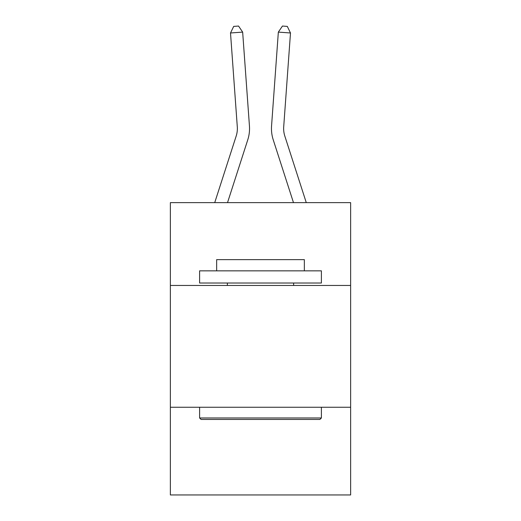 <?xml version="1.0" encoding="UTF-8"?>
<svg xmlns="http://www.w3.org/2000/svg" width="521" height="521" viewBox="0 0 521 521"><rect width="100%" height="100%" fill="white"/><g stroke="black" fill="none" stroke-linecap="round" stroke-linejoin="round"><path stroke-width="0.78" d="M350.633 285.456L350.633 202.636L170.367 202.636L170.367 285.456L350.633 285.456L350.633 494.95L170.367 494.95L170.367 285.456M350.633 407.253L170.367 407.253M214.724 202.636L236.182 136.059A24.357 24.357 -39.1 0 0 237.296 126.824L230.51 32.979L242.656 32.107L249.442 125.945A36.542 36.542 158.5 0 1 247.775 139.797L227.521 202.636M284.818 136.059A24.357 24.357 21.5 0 1 283.704 126.824A24.357 24.357 21.5 0 0 284.818 136.059A24.357 24.357 21.5 0 1 283.704 126.824A24.357 24.357 21.5 0 0 284.818 136.059A24.357 24.357 21.5 0 1 283.704 126.824A24.357 24.357 21.5 0 0 284.818 136.059A24.357 24.357 21.5 0 1 283.704 126.824A24.357 24.357 21.5 0 0 284.818 136.059A24.357 24.357 21.5 0 1 283.704 126.824A24.357 24.357 21.5 0 0 284.818 136.059A24.357 24.357 21.5 0 1 283.704 126.824A24.357 24.357 21.5 0 0 284.818 136.059A24.357 24.357 21.5 0 1 283.704 126.824A24.357 24.357 21.5 0 0 284.818 136.059A24.357 24.357 21.5 0 1 283.704 126.824A24.357 24.357 21.5 0 0 284.818 136.059A24.357 24.357 21.5 0 1 283.704 126.824A24.357 24.357 21.5 0 0 284.818 136.059L306.276 202.636L284.818 136.059A24.357 24.357 39.1 0 1 283.704 126.824L290.49 32.979L278.344 32.107L271.558 125.945A36.542 36.542 -158.5 0 0 273.225 139.797L293.479 202.636M201.06 419.438L199.602 417.972L321.398 417.972L319.94 419.438L201.06 419.438M321.398 270.842L321.398 283.02L199.602 283.02L199.602 270.842L321.398 270.842M216.651 270.842L216.651 259.64L304.349 259.64L304.349 270.842M321.398 407.253L321.398 417.972M199.602 407.253L199.602 417.972M293.629 283.02L293.629 285.456M227.371 283.02L227.371 285.456M236.182 136.059A24.357 24.357 -21.5 0 0 237.296 126.824A24.357 24.357 -21.5 0 1 236.182 136.059A24.357 24.357 -21.5 0 0 237.296 126.824A24.357 24.357 -21.5 0 1 236.182 136.059A24.357 24.357 -21.5 0 0 237.296 126.824A24.357 24.357 -21.5 0 1 236.182 136.059A24.357 24.357 -21.5 0 0 237.296 126.824A24.357 24.357 -21.5 0 1 236.182 136.059A24.357 24.357 -21.5 0 0 237.296 126.824A24.357 24.357 -21.5 0 1 236.182 136.059A24.357 24.357 -21.5 0 0 237.296 126.824A24.357 24.357 -21.5 0 1 236.182 136.059A24.357 24.357 -21.5 0 0 237.296 126.824A24.357 24.357 -21.5 0 1 236.182 136.059A24.357 24.357 -21.5 0 0 237.296 126.824A24.357 24.357 -21.5 0 1 236.182 136.059A24.357 24.357 -21.5 0 0 237.296 126.824A24.357 24.357 -21.5 0 1 236.182 136.059M278.344 32.107L271.558 125.945L278.344 32.107L271.558 125.945L278.344 32.107L271.558 125.945L278.344 32.107L271.558 125.945L278.344 32.107L271.558 125.945L278.344 32.107L271.558 125.945L278.344 32.107L271.558 125.945L278.344 32.107L271.558 125.945L278.344 32.107L271.558 125.945L278.344 32.107L282.447 26.05L287.305 26.402L290.49 32.979M230.51 32.979L233.695 26.402L238.553 26.05L242.656 32.107"/></g></svg>
